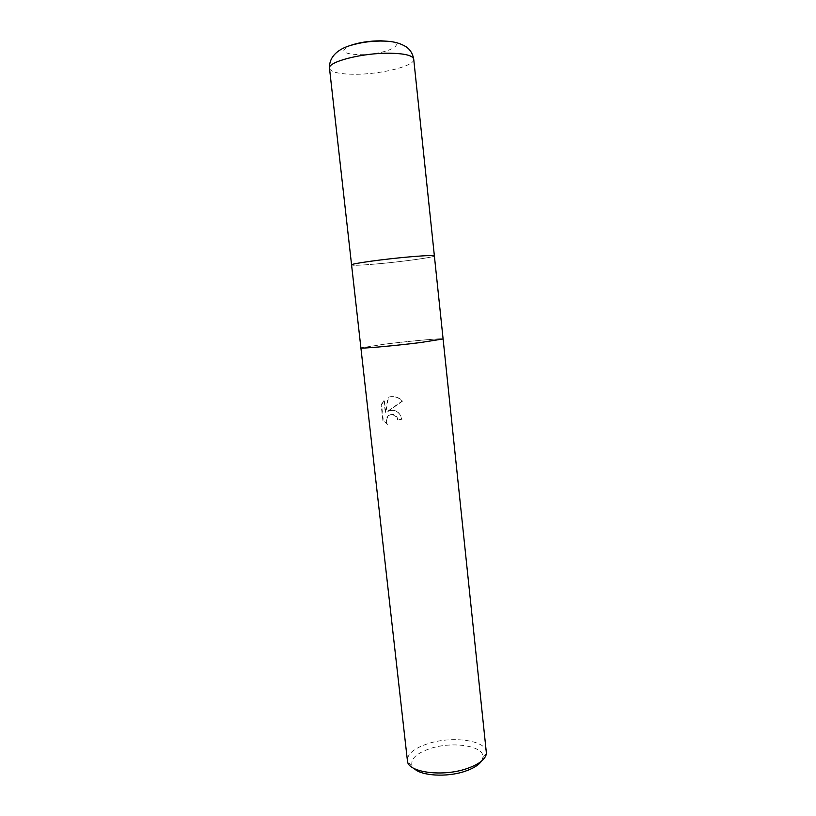 <?xml version="1.0" encoding="UTF-8"?>
<svg xmlns="http://www.w3.org/2000/svg" width="816" height="816" viewBox="0 0 816 816"><rect width="100%" height="100%" fill="white"/><g stroke="black" fill="none" stroke-linecap="round" stroke-linejoin="round"><path stroke-width="0.61" stroke-dasharray="4.08 3.06" d="M384.52 344.179L360.896 347.891L384.52 344.179C409.714 341.047 443.567 337.987 443.098 338.956C443.72 337.977 409.785 341.037 384.52 344.179M375.686 264.027C360.59 265.312 352.553 265.608 351.574 264.914L351.574 264.904C352.553 265.608 360.59 265.312 375.686 264.027C401.237 261.854 435.244 257.203 434.377 255.918C435.244 257.203 401.237 261.854 375.686 264.027M397.933 419.801L396.984 417.047C394.597 414.038 391.904 413.539 388.906 415.538C386.509 418.047 386.07 420.974 387.59 424.289L383.306 420.505L381.572 404.879L384.377 400.177L385.774 412.814L388.498 397.351C393.638 395.709 398.381 396.923 402.727 400.993L387.865 411.468C394.883 408.714 399.585 411.305 401.982 419.251L397.933 419.801L401.543 419.21C400.421 413.579 397.168 410.55 391.782 410.111L387.447 411.427L402.278 400.962C398.8 397.576 394.811 396.158 390.303 396.719L388.069 397.331L385.346 412.784L383.938 400.146L381.133 404.848L382.867 420.454L387.161 424.238M486.458 752.046C485.938 740.285 452.39 735.757 428.512 743.498C414.416 748.068 407.327 753.79 407.245 760.655M387.59 424.289L387.161 424.249C385.642 420.923 386.08 418.006 388.477 415.497L392.241 414.283L396.545 417.007L397.494 419.761M481.44 761.185L482.868 757.625C485.071 746.13 453.339 740.948 430.695 748.405C416.854 753.005 410.611 758.645 411.947 765.326L414.11 768.499M411.509 256.703C426.146 255.5 433.775 255.235 434.377 255.918L434.377 255.918M413.722 59.18C415.171 65.963 381.011 74.44 354.787 74.276C339.272 74.185 330.847 72.206 329.501 68.33M389.191 41.412C409.091 44.268 383.234 55.202 359.234 54.682C342.669 53.897 339.476 50.898 349.646 45.706M411.947 765.326L407.582 762.134M482.868 757.625L486.448 753.566"/><path stroke-width="1.22" d="M411.509 256.703C385.04 258.907 350.003 263.762 351.574 264.914L360.896 347.891C359.57 348.911 394.536 345.811 420.689 342.516L443.098 338.956L486.448 753.566C485.377 759.482 478.655 764.561 466.293 768.805C443.037 776.75 410.071 772.681 407.582 762.134L360.896 347.891C359.57 348.911 394.536 345.811 420.689 342.516L443.098 338.956L413.722 59.18C412.794 55.488 404.797 53.499 389.732 53.213C362.508 52.765 327.298 61.873 329.501 68.33L351.574 264.904C350.003 263.762 385.04 258.907 411.509 256.703C426.146 255.5 433.775 255.235 434.377 255.918M414.11 768.499C421.087 775.883 446.699 777.485 464.702 771.395C473.035 768.611 478.615 765.214 481.44 761.185M349.646 45.706C358.51 42.524 368.965 40.892 381.021 40.8L389.191 41.412M329.501 68.33C328.899 55.743 339.527 48.848 349.595 45.727C360.907 42.238 372.728 40.698 385.04 41.106C388.997 41.341 397.341 41.555 405.889 46.645C407.347 47.563 412.253 50.929 413.722 59.18"/></g></svg>
